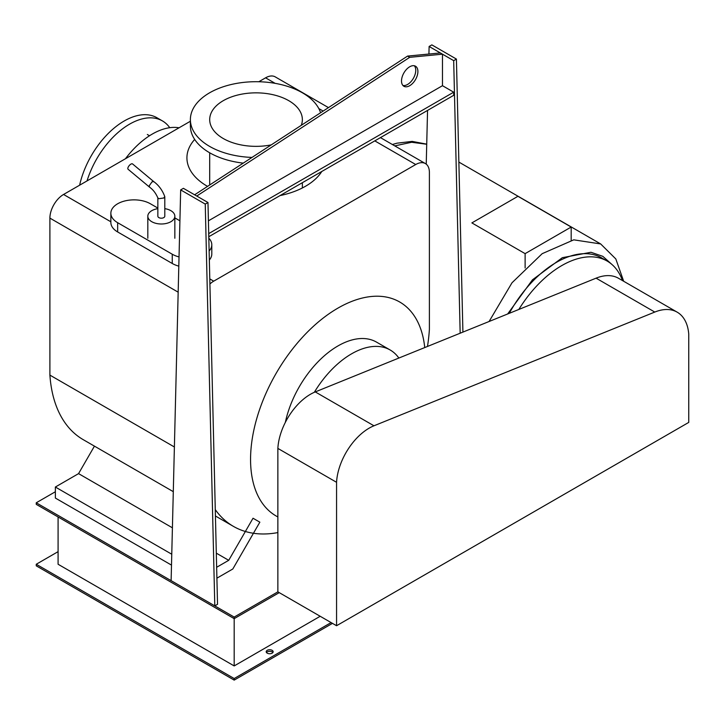 <?xml version="1.0" encoding="UTF-8"?>
<svg xmlns="http://www.w3.org/2000/svg" width="725" height="725" viewBox="0 0 725 725"><rect width="100%" height="100%" fill="white"/><g stroke="black" fill="none" stroke-linecap="round" stroke-linejoin="round"><path stroke-width="1.09" d="M401.514 80.973A11.582 6.688 -60 0 1 406.571 69.31A11.582 6.688 -60 0 1 415.498 66.211A11.582 6.688 -60 0 1 417.899 71.512A11.582 6.688 -60 0 1 412.842 83.167A11.582 6.688 -60 0 1 403.916 86.275A11.582 6.688 -60 0 1 401.514 80.973M402.946 85.487A11.582 6.688 120 0 0 411.392 81.164A11.582 6.688 120 0 0 415.76 70.28A11.582 6.688 120 0 0 414.328 65.767M208.41 220.835L442.468 85.695L442.468 54.176L440.329 52.943L407.568 56.088L409.707 57.329L196.756 196.031L194.617 194.798L407.568 56.088M442.468 54.176L409.707 57.329M208.791 236.722L453.687 95.328L453.687 92.175L442.468 85.695M453.687 92.175L208.718 233.604M214.799 605.873L171.118 580.653L180.67 189.905L205.248 204.087L214.799 605.873L217.527 604.297L207.975 202.511L183.407 188.328L180.67 189.905M205.248 204.087L207.975 202.511M428.928 54.04L429.118 46.463L453.687 60.646L460.167 333.219M426.237 164.149L427.551 110.418M462.913 332.104L456.415 59.069L431.846 44.887L429.118 46.463M453.687 60.646L456.415 59.069M571.182 240.337L571.182 227.043L517.949 196.303L471.875 222.901L525.118 253.641L525.118 267.996M525.118 253.641L571.182 227.043M612.217 264.725L602.838 256.342L590.957 252.273L562.346 257.683L532.458 279.823L507.645 313.988M622.485 280.584A90.734 52.381 120 0 0 607.169 261.072L601.705 257.919A90.734 52.381 120 0 0 509.267 313.327M607.169 261.072A90.734 52.381 120 0 0 518.819 309.466M157.851 208.075L150.41 203.779A23.164 13.376 0 0 0 125.162 200.879A23.164 13.376 0 0 0 110.862 213.232A23.164 13.376 0 0 0 117.649 222.693L172.251 254.221A23.164 13.376 0 0 0 179.039 256.931M178.812 266.138A23.164 13.376 180 0 1 172.251 263.483L117.649 231.955A23.164 13.376 180 0 1 110.862 222.493L110.862 213.232M179.918 220.817L174.843 217.89M209.126 250.995A23.164 13.376 0 0 0 211.8 244.76A23.164 13.376 0 0 0 208.827 238.208M211.8 244.76L211.8 254.022A23.164 13.376 180 0 1 209.344 260.012M157.851 208.655A13.512 7.803 0 0 0 151.779 210.676A13.512 7.803 0 0 0 147.818 216.195A13.512 7.803 0 0 0 156.156 223.4A13.512 7.803 0 0 0 170.882 221.705A13.512 7.803 0 0 0 174.843 216.195A13.512 7.803 0 0 0 164.802 208.655M153.791 181.649L152.051 181.812L149.205 185.808L149.595 187.186C153.12 189.669 155.884 193.285 157.896 198.034L157.851 197.816M149.531 187.141L128.117 169.278A3.471 1.522 -50.2 0 1 128.343 166.85A3.471 1.522 -50.2 0 1 130.872 164.149A3.471 1.522 -50.2 0 1 132.566 163.941L153.763 181.622C158.73 185.238 162.409 190.231 164.765 196.557L163.787 197.998L158.875 198.695L157.896 198.034M164.802 196.774L164.802 216.195A3.471 2.003 180 0 1 163.787 217.609A3.471 2.003 180 0 1 159.998 218.044A3.471 2.003 180 0 1 157.851 216.195L157.851 197.934M336.563 482.297L336.563 625.729L688.75 422.403L688.75 334.125A56.595 32.679 120 0 0 677.177 312.158A56.595 32.679 120 0 0 654.784 312.058L373.964 425.792A46.173 26.653 120 0 0 336.563 482.297L277.865 448.403A46.173 26.653 -60 0 1 315.266 391.908L596.086 278.164A56.595 32.679 -60 0 1 618.479 278.264L677.177 312.158M336.563 625.729L277.865 591.845L277.865 448.403M314.315 392.307A77.222 44.588 -60 0 1 351.58 353.827A77.222 44.588 -60 0 1 390.186 350.003A77.222 44.588 -60 0 1 398.859 358.05M285.351 422.358A77.222 44.588 -60 0 1 337.932 345.952A77.222 44.588 -60 0 1 376.538 342.127L390.186 350.003M277.865 516.934A123.549 71.331 -60 0 1 276.153 516.001A123.549 71.331 -60 0 1 257.212 416.993A123.549 71.331 -60 0 1 337.932 308.116A123.549 71.331 -60 0 1 399.702 301.999A123.549 71.331 -60 0 1 424.741 347.565M194.681 139.427A69.5 40.12 0 0 0 186.923 157.851A69.5 40.12 0 0 0 207.278 186.225A69.5 40.12 0 0 0 207.54 186.379M280.013 195.596A69.5 40.12 0 0 0 321.791 171.481M301.283 125.325A46.328 26.753 0 0 0 302.361 119.598A46.328 26.753 0 0 0 288.786 100.684A46.328 26.753 0 0 0 238.298 94.884A46.328 26.753 0 0 0 209.697 119.598A46.328 26.753 0 0 0 223.264 138.52A46.328 26.753 0 0 0 271.295 144.855M320.577 112.756A65.64 37.899 0 0 0 302.434 92.809A65.64 37.899 0 0 0 230.903 84.589A65.64 37.899 0 0 0 190.385 119.598A65.64 37.899 0 0 0 209.616 146.396A65.64 37.899 0 0 0 252.001 157.425M243.256 163.125A65.64 37.899 180 0 1 209.616 152.748A65.64 37.899 180 0 1 190.385 125.951L190.385 119.598M125.452 158.739A69.5 40.129 -60 0 1 179.048 127.79M79.632 185.183A65.64 37.899 -60 0 1 156.981 117.767L162.409 120.903A65.64 37.899 120 0 0 87.036 180.915M169.75 127.7A65.64 37.899 120 0 0 162.409 120.903M258.807 81.744L265.577 77.829A19.303 11.147 -60 0 1 275.237 76.877L328.47 107.617M427.487 346.45A162.627 93.897 120 0 0 429.39 329.404L429.39 172.405A19.303 11.147 120 0 0 425.394 163.569A19.303 11.147 120 0 0 415.733 164.521L213.712 281.164A19.303 11.147 120 0 0 209.915 283.983M174.39 446.981L49.898 375.106L49.898 218.116A19.303 11.147 -60 0 1 63.555 194.472L190.385 121.247M173.293 491.659L83.248 439.676A162.627 93.897 -60 0 1 49.898 375.106M215.28 509.63A162.627 93.897 120 0 0 233.405 526.368A162.627 93.897 120 0 0 277.865 532.585M216.911 578.169L232.816 568.989L259.849 522.172L253.025 518.239L228.719 560.316L216.313 553.157M172.414 527.809L78.563 473.624L94.44 446.138M171.762 554.226L55.363 487.028L78.563 473.624M228.719 560.316L216.648 567.285M171.499 565.11L55.363 498.057L55.363 487.028M272.872 652.527A3.471 2.003 0 0 0 272.129 651.902A3.471 2.003 0 0 0 266.483 652.527M272.129 650.325A3.471 2.003 180 0 1 273.153 651.739A3.471 2.003 180 0 1 271.005 653.597A3.471 2.003 180 0 1 267.217 653.162A3.471 2.003 180 0 1 266.202 651.739A3.471 2.003 180 0 1 268.35 649.89A3.471 2.003 180 0 1 272.129 650.325M58.091 516.97L58.091 564.258L234.184 665.931L234.184 618.643L279.234 592.633M320.187 616.277L234.184 665.931M331.108 622.576L234.184 678.537L36.25 564.258L58.091 551.653M55.363 491.749L36.25 502.787L36.25 504.364L234.184 618.643L234.184 617.066L277.865 591.845M234.184 678.537L234.184 680.113L36.25 565.835L36.25 564.258M36.25 502.787L234.184 617.066M332.467 623.364L234.184 680.113M426.726 144.257L411.637 142.272L394.753 145.879M458.862 162.074L600.672 243.944L573.774 239.839L542.173 253.678L512.004 282.777L489.085 321.501M117.649 222.693L117.649 231.955M172.251 263.483L172.251 254.221M654.784 312.058L596.086 278.164M373.964 425.792L315.266 391.908M415.733 164.521L374.789 140.877M323.16 111.07L318.819 108.569M275.138 83.348L265.577 77.829M178.169 292.175L49.898 218.116M63.555 194.472L110.862 221.787M209.788 278.907L213.712 281.164M392.388 144.52L396.965 143.188L412.181 141.393L426.726 144.148M600.672 243.944L615.815 258.943L623.672 281.264M147.818 238.262L147.818 216.195M174.843 238.262L174.843 216.195M302.361 187.965L302.361 182.7M209.697 184.984L209.697 152.794M149.513 135.747L147.329 134.488M425.394 163.569L380.435 137.614M233.405 526.368L215.434 515.992"/></g></svg>
